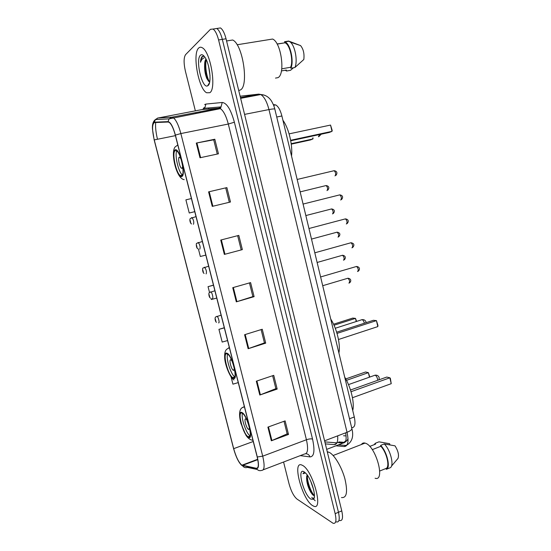 <?xml version="1.0" encoding="UTF-8"?>
<svg xmlns="http://www.w3.org/2000/svg" width="551" height="551" viewBox="0 0 551 551"><rect width="100%" height="100%" fill="white"/><g stroke="black" fill="none" stroke-linecap="round" stroke-linejoin="round"><path stroke-width="0.83" d="M273.392 104.697L275.672 104.91C278.283 106.405 280.356 110.09 281.892 115.979L354.286 416.976C355.664 423.691 354.961 427.245 352.179 427.652L351.69 427.838M206.37 75.583L208.278 81.018M306.549 478.53C308.243 485.107 310.757 490.817 314.077 495.666M339.616 520.53C342.529 521.108 343.245 517.892 341.765 510.887L226.041 38.777C224.553 33.067 222.7 29.451 220.476 27.929L213.988 28.914M336.372 521.914C339.258 522.5 339.953 519.29 338.472 512.272L222.322 39.362C220.834 33.639 218.981 30.016 216.777 28.487C218.981 30.016 220.834 33.639 222.322 39.362L338.472 512.272C339.953 519.29 339.258 522.5 336.372 521.914M312.5 505.542L313.622 506.135C323.933 511.28 312.72 470.079 302.513 465.381L301.9 465.085C291.789 460.25 302.065 499.33 312.5 505.542L313.622 506.135C323.933 511.28 312.72 470.079 302.513 465.381L301.9 465.085C291.789 460.25 302.065 499.33 312.5 505.542M209.786 92.706C216.757 89.104 210.62 51.622 202.231 47.737C200.881 46.952 199.696 47.055 198.677 48.054C192.099 53.55 198.587 89.104 206.646 92.761L209.786 92.706C216.757 89.104 210.62 51.622 202.231 47.737C200.881 46.952 199.696 47.055 198.677 48.054C192.099 53.55 198.587 89.104 206.646 92.761L209.786 92.706M241.682 465.065C238.666 462.323 236 456.855 233.679 448.659L154.252 139.906C151.98 129.802 152.042 124.023 154.445 122.563L168.138 122.026L169.295 122.439C171.506 124.278 173.51 128.521 175.294 135.16L257.165 456.91C258.894 464.445 258.646 468.247 256.422 468.309L241.682 465.065M241.772 465.402L256.532 468.674C258.818 468.612 259.073 464.72 257.303 456.993L175.397 135.091C173.048 126.647 170.603 122.157 168.055 121.626L154.363 122.184C152.971 122.425 152.345 124.746 152.475 129.161L154.17 139.968L233.569 448.583C235.945 456.979 238.679 462.585 241.772 465.402M312.169 494.268L311.281 492.773M283.572 462.02L289.089 483.985C291.148 491.272 293.766 496.286 296.941 499.027L333.107 523.298C335.972 523.905 336.654 520.695 335.16 513.663L218.589 39.947C217.094 34.217 215.248 30.587 213.058 29.051L210.454 29.313L185.563 54.659C183.676 57.614 183.621 63.138 185.411 71.231L195.364 110.847M195.805 112.583L195.991 113.341M208.588 191.865L226.881 187.602L230.476 202.003L212.252 206.384L208.588 191.865L209.215 191.72L212.872 206.232M196.287 143.067L214.807 139.238L218.444 153.812L199.992 157.772L196.287 143.067L196.921 142.943L200.626 157.634M244.596 334.719L262.242 329.25L265.706 343.135L248.129 348.721L244.596 334.719M256.311 381.196L273.744 375.341L277.174 389.068L259.803 395.033L256.311 381.196M267.889 427.121L285.115 420.895L288.504 434.457L271.34 440.793L267.889 427.121M220.737 240.057L238.81 235.387L242.357 249.61L224.353 254.404L220.737 240.057M232.742 287.677L250.595 282.601L254.101 296.652L236.31 301.845L232.742 287.677M191.424 198.532L185.894 199.855L189.248 213.003L194.765 211.674M224.298 327.728L218.94 329.353L222.184 342.068L227.563 340.566M231.055 376.836L232.928 384.164L238.259 382.608M198.45 249.073L200.344 256.497L205.819 255.099M213.464 285.142L208.044 286.665L209.552 292.56M211.047 298.415L211.322 299.517L216.75 298.07M254.101 296.652L252.861 296.569M249.458 282.925L252.875 296.603L236.31 301.845M242.357 249.61L224.353 254.404M288.504 434.457L287.14 433.789M284.02 421.295L287.161 433.871L271.34 440.793M277.174 389.068L275.851 388.586M272.635 375.72L275.865 388.655L259.803 395.033M265.706 343.135L264.425 342.853M261.112 329.594L264.439 342.901L248.129 348.721M214.807 139.238L213.719 139.844M217.266 154.06L213.712 139.816L196.921 142.943M226.881 187.602L209.215 191.72M208.044 286.665L213.485 285.232M218.94 329.353L224.333 327.866M189.248 213.003L194.765 211.66M237.66 235.69L241.166 249.748M225.745 187.987L229.312 202.279M341.462 497.553C346.758 498.166 347.908 491.933 344.912 478.853C341.703 466.931 334.361 454.733 329.161 452.316L327.28 451.779M375.086 478.234C385.569 481.932 376.14 446.758 365.699 443.314L365.051 443.087C363.467 442.673 362.255 443.149 361.401 444.505M313.643 489.736L310.619 480.961M307.155 474.886L306.831 475.954L307.238 475.003M310.909 499.13L313.429 499.254C316.667 496.954 311.639 479.356 306.087 473.557L304.118 471.849C296.583 467.021 303.539 494.86 310.909 499.13M306.831 475.954L306.687 476.539C306.37 481.574 307.754 486.857 310.84 492.387L312.947 495.053L314.366 495.673M304.82 472.338L302.967 473.736L305.474 472.916M379.735 471.029L386.099 468.433C390.156 466.966 386.623 452.061 380.824 446.282L372.269 449.65M391.451 466.146L397.994 458.439C399.172 455.133 398.18 450.932 395.019 445.835L384.267 443.948L380.61 445.387L380.824 446.282M386.099 468.433L386.306 469.321L389.936 467.84C394.592 466.559 390.673 449.995 384.267 443.948M386.306 469.321C390.921 468.061 386.988 451.462 380.61 445.387M369.728 446.413L375.575 444.127L375.362 443.245L374.095 444.705M389.894 444.836L389.633 443.707L378.978 441.833L375.362 443.245M302.967 473.736L304.145 472.352M314.401 495.673C311.15 492.546 307.017 481.636 307.306 475.093M313.147 495.211L311.783 493.214C308.877 488.131 307.183 482.552 306.7 476.477M248.15 436.723L248.184 436.743C253.632 440.325 247.427 415.626 242.261 413.264L242.158 413.209C236.854 410.151 243.019 434.243 248.15 436.723M352.736 410.536C354.72 402.967 350.953 387.222 344.678 377.036M248.887 436.957L248.611 436.585M242.474 413.395C240.773 417.479 246.207 433.658 250.044 435.848M369.439 377.173L368.364 372.662L365.575 371.994L345.773 378.936M369.804 377.042L368.364 372.662L346.51 380.342M391.231 383.689L390.342 378.262L389.846 377.8L391.231 383.689L352.468 397.719M351.021 391.713L389.846 377.8L386.754 377.056L350.498 390.018M249.327 436.867L248.976 436.454M246.758 419.821L245.918 419.015C243.521 417.582 246.276 428.402 248.577 429.449L249.534 428.024M238.735 90.557L240.415 89.951C249.059 85.922 242.812 44.204 232.667 40.003L226.578 40.967M275.493 78.097L278 77.643C285.535 74.171 281.168 42.117 272.566 39.045L237.116 44.762M206.019 59.164L205.998 59.184C205.11 60.087 204.655 61.967 204.635 64.839L206.232 59.591M210.021 75.749L208.65 66.588M204.242 56.34L202.203 56.477C201.239 57.442 200.674 59.377 200.509 62.277C201.37 59.777 202.582 58.303 204.139 57.862M208.016 85.577C211.866 83.339 209.8 63.923 204.876 57.194C203.195 54.79 201.721 54.143 200.468 55.245C195.116 59.556 202.148 89.276 207.651 85.804L208.016 85.577M204.635 64.839C204.428 69.929 205.172 74.516 206.873 78.607L209.311 81.851M281.747 68.834L290.632 67.256C293.6 60.658 289.916 44.5 285.032 42.806L277.084 43.977M290.632 67.256L290.866 68.241L294.888 67.525L303.815 59.501C304.496 53.716 303.408 49.08 300.564 45.588L289.282 41.297M294.888 67.525C297.864 61.423 295.226 46.153 290.46 42.186L288.607 41.056L284.557 41.718L284.791 42.709M290.866 68.241C294.213 61.395 290.301 43.715 285.005 41.89L284.557 41.718M293.476 67.773L290.535 70.308L286.561 71.017L286.327 70.053L281.423 70.927M285.246 70.246L286.561 71.017M200.509 62.277C200.991 58.895 201.914 56.836 203.271 56.099M209.6 81.927C206.859 78.042 204.731 66.203 206.281 59.708M208.416 81.176L207.83 79.964C205.585 74.323 204.752 68.138 205.316 61.416M233.114 377.745C238.163 380.307 232.508 356.469 227.473 354.066L227.026 353.866C222.149 351.944 227.832 375.21 232.804 377.593L233.114 377.745M338.893 352.971C340.725 344.65 336.895 328.671 330.717 318.967M233.486 377.834L233.211 377.463M227.639 354.169C225.731 358.191 230.876 374.597 234.74 376.788M356.215 321.447L355.485 318.375L352.764 318.085L333.548 324.215M356.587 321.329L355.485 318.375L334.016 325.235M377.828 326.598L377.952 325.441L376.429 320.62L377.828 326.598L338.486 339.506M337.019 333.41L376.429 320.62L373.406 320.296L336.654 332.198M233.955 377.772L233.596 377.339M231.95 360.884L230.848 359.831C228.644 358.908 231.165 369.308 233.39 370.362L234.423 368.757M181.623 175.797C185.329 174.894 181.004 153.178 176.602 150.816L175.211 150.65C171.657 152.179 176.038 173.283 180.349 175.59L181.623 175.797M291.527 156.043C292.822 145.085 288.793 128.252 282.932 120.283M180.942 175.859L180.721 175.507M176.809 150.96C174.447 154.921 178.531 172.415 182.374 174.956M291.197 143.694L312.913 138.969L310.433 139.961L291.259 144.142M313.078 137.943L312.913 138.969L312.686 138.025M290.646 140.278L332.012 131.352L329.257 132.454L290.735 140.774M330.538 125.07L332.198 130.442L332.012 131.352L330.538 125.07L289.103 133.865M181.444 175.859L181.134 175.418M180.859 158.55L179.24 157.173C177.629 157.779 179.557 167.228 181.499 168.255L182.085 168.337L182.691 166.492M325.345 443.879L334.209 444.629C336.916 444.636 338.066 441.709 337.667 435.848M336.654 443.355L334.209 444.629M349.499 418.76L354.286 416.976M276.726 117.019L281.892 115.979M273.427 104.793L274.295 104.628M341.765 510.887L335.16 513.663M226.041 38.777L218.589 39.947M335.917 445.821L344.306 446.558C348.025 446.234 348.935 441.482 347.034 432.294L324.587 440.814M351.834 428.423L351.869 428.568C351.889 429.759 350.278 431.006 347.034 432.294L268.964 109.573C266.877 101.625 264.136 96.611 260.733 94.545L258.756 94.125L240.456 97.575M264.501 95.206L258.756 94.125L240.119 96.218M274.839 109.181L274.825 109.126C274.453 108.747 272.504 108.898 268.964 109.573L244.575 114.388M347.233 444.602L344.306 446.558M337.784 442.605L343.197 443.025C345.952 442.832 346.765 439.429 345.622 432.831M345.773 440.759L343.197 443.025L326.688 449.368M346.083 435.903L343.569 435.758M206.9 111.247L208.76 110.889M208.54 109.002L208.994 107.9M233.679 448.659L253.246 441.496M200.247 111.729L199.958 112.576M257.165 469.459L247.413 467.4C245.429 468.019 243.811 467.468 242.55 465.767M175.397 135.091L180.866 133.562L262.71 456.166L257.303 456.993M168.055 121.626L169.095 118.871L171.829 117.184L173.324 117.7C176.12 119.98 178.634 125.27 180.866 133.562L228.307 124.037C226.158 115.937 223.52 110.806 220.393 108.65L218.685 108.196L202.121 109.559M263.24 469.796L304.51 454.01C307.802 453.776 308.443 449.017 306.432 439.753L262.71 456.166C264.859 465.609 264.514 470.354 261.656 470.402C259.569 471.057 257.861 470.478 256.532 468.674M154.363 122.184L155.341 119.588L157.937 117.99L171.829 117.184L218.685 108.196L221.02 106.894L222.239 102.472C226.826 102.982 230.876 109.566 234.382 122.226L312.541 439.099C315.034 450.725 314.18 456.662 309.986 456.91L300.281 455.629M157.496 139.251C155.899 132.66 155.286 127.074 155.671 122.515M157.476 118.107L202.506 109.484L204.724 108.258L205.874 104.077L222.239 102.472M204.669 104.552L205.874 104.077M312.541 439.099C311.108 438.644 309.077 438.858 306.432 439.753L228.307 124.037L234.382 122.226M309.986 456.91C309.228 454.878 307.851 453.824 305.839 453.748M154.252 139.906L175.418 135.642M242.447 465.423L257.778 459.651M256.422 468.309L257.62 467.847M233.349 287.505L236.916 301.666M245.202 334.533L248.721 348.514M256.911 380.996L260.389 394.812M268.475 426.908L271.918 440.559M221.357 239.899L224.966 254.238M306.749 480.851C308.415 486.416 310.626 491.258 313.374 495.37M311.797 497.346L315.186 500.769M241.985 412.547C236.407 409.345 242.895 434.746 248.315 437.377C254.197 441.33 247.42 414.669 241.985 412.547M242.764 407.547L244.341 406.507M374.308 375.445L375.086 375.183C376.147 375.644 376.953 376.87 377.518 378.868L377.69 380.293M226.854 353.198C221.53 351.159 228.121 376.939 233.28 378.406C238.907 381.196 232.019 354.107 226.854 353.198M228.038 348.404L229.299 347.371M361.366 319.794L362.09 319.642C363.075 320.083 363.825 321.24 364.349 323.12L364.369 323.223M175.032 149.948C170.631 152.021 177.567 179.13 181.802 176.492C186.5 175.135 179.24 146.573 175.032 149.948M319.546 134.547L318.444 136.779M348.928 283.145C350.043 281.747 349.713 280.108 347.943 278.221L347.33 278.4M216.66 316.391L217.094 316.364C218.423 316.997 219.877 323.299 218.602 322.893M215.923 321.329L215.365 319.125L215.923 321.329M343.493 260.21C344.589 258.77 344.265 257.117 342.536 255.258L341.923 255.437M210.482 291.899L210.888 291.899C212.197 292.54 213.602 298.752 212.376 298.47M209.676 296.865L209.111 294.654L209.676 296.865M338.025 237.144C339.099 235.656 338.789 233.996 337.102 232.164L336.482 232.329M204.276 267.249L204.641 267.283C206.363 269.887 206.852 272.091 206.108 273.895M203.395 272.249L202.823 270.024L203.395 272.249M332.522 213.94C333.575 212.41 333.279 210.737 331.626 208.925L331.006 209.084M198.023 242.454L198.353 242.509C200.034 245.071 200.516 247.289 199.799 249.162M197.072 247.482L196.493 245.236L197.072 247.482M326.991 190.605C328.024 189.021 327.735 187.333 326.123 185.549L325.503 185.701M191.507 217.693L192.024 217.576C193.67 220.09 194.145 222.322 193.456 224.271M190.708 222.549L190.129 220.29L190.708 222.549M357.544 271.54C358.729 270.093 358.405 268.399 356.566 266.457L355.891 266.656M351.965 247.854C353.122 246.352 352.812 244.644 351.021 242.736L350.34 242.929M346.345 224.016C347.488 222.466 347.185 220.751 345.443 218.871L344.761 219.05M340.697 200.041C341.813 198.443 341.524 196.714 339.822 194.854L339.14 195.026M335.015 175.914C336.11 174.261 335.828 172.525 334.168 170.693L333.493 170.851M336.936 442.859L324.856 441.909M273.633 105.31L275.672 104.91M338.459 444.843L346.221 445.497C352.048 442.178 353.928 436.53 351.869 428.568L274.825 109.126C274.859 109.38 274.184 105.303 271.051 100.372C268.358 96.666 264.921 94.724 260.733 94.545L240.642 98.34M338.782 441.93L344.389 442.357C345.835 441.854 347.047 440.676 348.025 438.823M203.071 109.208C203.643 107.989 204.077 107.479 204.366 107.686L204.724 108.258L221.02 106.894L220.393 108.65L169.095 118.871L155.341 119.588C153.082 121.385 152.131 124.574 152.475 129.161M213.058 29.051L216.777 28.487M241.917 465.209L257.71 459.272M206.398 110.551L206.164 111.385M328.458 452.027L327.439 452.419M365.051 443.087L333.135 455.505M314.366 496.665L313.429 499.254M310.84 492.387L311.783 493.214M244.451 406.934C239.527 407.444 238.335 412.906 240.87 423.313L246.028 435.386C248.081 438.431 250.381 440.049 252.93 440.249M249.954 436.096L248.184 436.743M249.369 429.167L248.577 429.449M378.998 379.825L379.205 377.724C378.537 375.803 377.166 374.949 375.086 375.183L348.494 384.605M209.511 82.733L207.651 85.804M285.032 42.806L277.16 44.101M300.564 45.588L290.46 42.186M289.055 41.222L285.005 41.89M206.873 78.607L207.83 79.964M229.43 347.888L228.596 348.149C226.86 349.244 224.209 349.424 224.691 358.467C225.524 367.118 231.014 378.826 233.989 379.928M234.664 376.98L232.804 377.593M234.23 370.086L233.39 370.362M366.167 322.638L366.091 322.177C365.458 320.31 364.121 319.47 362.09 319.642L335.277 328.265M177.794 144.989L175.287 146.8C170.204 151.69 176.203 178.896 184.199 179.633M182.257 175.17L180.349 175.59M182.353 168.069L181.499 168.255M318.946 136.538L321.24 134.182M322.714 285.707L347.943 278.221C351.82 278.799 351.09 281.837 349.424 282.911M221.103 315.172L216.033 316.811C214.277 317.052 215.296 321.853 216.474 322.328M317.128 262.469L342.536 255.258C346.469 255.85 345.498 258.97 344.086 259.914M214.89 290.77L209.655 292.471C208.161 292.491 209.022 297.609 210.296 297.939M311.501 239.086L337.102 232.164C340.566 232.804 340.36 234.933 338.707 236.785M208.643 266.202L203.257 267.965C202.045 267.607 202.623 273.076 204.097 273.413M305.846 215.558L331.626 208.925C335.16 209.587 334.719 211.798 333.293 213.519M202.355 241.483L196.838 243.301C195.887 242.702 196.156 248.377 197.878 248.735M300.15 191.886L326.123 185.549C329.698 186.217 329.078 188.552 327.838 190.116M196.018 216.598L190.398 218.471C189.179 219.284 190.329 223.899 191.631 223.913M358.102 271.271C359.679 270.252 360.609 267.09 356.566 266.457L320.606 276.953M352.619 247.516C354.445 245.498 354.582 243.446 351.021 242.736L314.8 252.813M347.096 223.616C348.673 221.819 349.058 219.546 345.443 218.871L308.959 228.513M341.53 199.572C342.894 197.926 343.493 195.55 339.822 194.854L303.078 204.07M335.924 175.383C337.081 173.909 337.901 171.395 334.168 170.693L297.161 179.461"/></g></svg>
